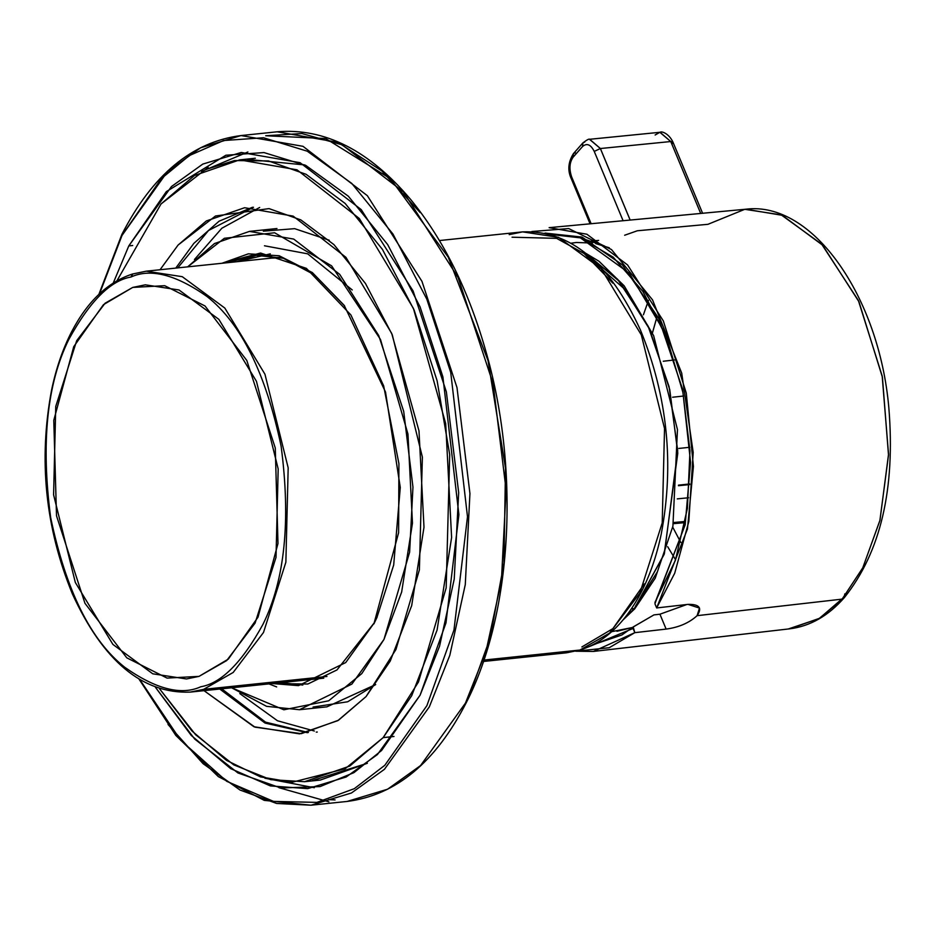 <?xml version="1.0" encoding="UTF-8"?>
<svg xmlns="http://www.w3.org/2000/svg" width="937" height="937" viewBox="0 0 937 937"><rect width="100%" height="100%" fill="white"/><g stroke="black" fill="none" stroke-linecap="round" stroke-linejoin="round"><path stroke-width="1.41" d="M130.981 277.024C110.484 280.503 89.765 301.304 68.823 339.428C46.92 383.678 40.877 443.072 50.668 517.611C65.988 590.439 90.655 640.311 124.68 667.226C155.87 689.187 181.239 695.711 200.799 686.762C221.296 683.284 242.015 662.482 262.957 624.358C284.848 580.108 290.903 520.714 281.112 446.176C265.792 373.348 241.125 323.476 207.089 296.56C175.91 274.6 150.541 268.076 130.981 277.024C150.541 268.076 175.91 274.6 207.089 296.56C241.125 323.476 265.792 373.348 281.112 446.176C290.903 520.714 284.848 580.108 262.957 624.358C242.015 662.482 221.296 683.284 200.799 686.762C181.239 695.711 155.87 689.187 124.68 667.226C90.655 640.311 65.988 590.439 50.668 517.611C40.877 443.072 46.92 383.678 68.823 339.428C89.765 301.304 110.484 280.503 130.981 277.024L132.855 273.944L146.254 271.18L182.258 276.684L224.821 308.062L264.948 374.214L288.174 467.832L285.867 562.235L263.508 632.463L233.184 672.461L203.645 689.351L190.234 692.103L203.645 689.351L326.954 676.467L203.645 689.351L233.184 672.461L263.508 632.463L285.867 562.235L288.174 467.832L264.948 374.214L224.821 308.062L182.258 276.684L146.254 271.18L132.48 274.026L130.981 277.024M199.031 676.373L167.079 678.095L126.776 657.821L84.974 603.334L56.513 515.807L53.784 420.291L73.742 346.655L103.445 304.677L132.749 287.413L164.701 285.691L205.004 305.966L246.806 360.452L275.267 447.98L277.996 543.495L258.038 617.132L228.335 659.109L199.031 676.373L226.695 660.562L255.087 623.105L276.017 557.351L278.184 468.957L256.445 381.3L218.86 319.353L179.014 289.978L145.305 284.825L132.749 287.413L105.085 303.225L76.693 340.681L55.752 406.435L53.596 494.83L75.335 582.486L112.909 644.433L152.766 673.808L186.475 678.962L199.031 676.373M483.89 660.07L579.991 650.032L609.53 633.143L639.854 593.144L662.213 522.916L664.532 428.514L641.306 334.896L601.179 268.743L558.616 237.377L522.612 231.872L558.616 237.377L601.179 268.743L641.306 334.896L664.532 428.514L662.213 522.916L639.854 593.144L609.53 633.143L579.991 650.032L483.89 660.07M483.41 661.475L566.58 652.796L580.366 649.95C604.962 641.939 625.225 622.765 641.119 592.407C649.927 575.353 656.626 555.922 661.229 534.113C674.453 464.155 667.519 396.128 640.451 330.047C609.577 262.77 570.305 230.045 522.612 231.872L509.201 234.625M581.865 646.952L612.903 628.61L644.316 583.927M612.892 283.185L584.102 253.505L556.578 238.338L512.047 237.213M586.012 253.435L619.685 281.627L649.482 329.039L669.768 389.675L677.791 453.098L664.122 554.446L634.29 608.582L631.351 608.886L634.29 608.582L664.368 553.732L677.709 450.838L669.1 386.735L648.041 325.994L617.565 279.214L583.54 252.147M585.484 254.583L627.919 292.051M657.177 572.144L635.626 605.876L657.177 572.144M634.29 608.582L624.159 618.584M304.572 781.704L270.805 779.678L233.758 764.861L195.634 734.772L159.524 688.742L192.038 731.059L226.485 760.352L260.463 776.878L292.157 782.243L345.085 768.797L383.163 737.618L418.488 681.96L446.176 587.85L449.701 454.597L437.11 380.75L414.142 310.124L382.437 249.394L345.167 203.47L306.083 174.305L268.474 160.941L234.508 160.555L205.238 169.667L161.023 203.973L116.914 280.831L161.023 203.973L194.416 175.524L239.614 159.887L296.982 169.808L359.339 218.52L413.428 308.437L445.696 423.606L451.611 537.463L437.075 630.121L411.718 695.676L383.163 737.618L393.997 736.482L383.163 737.618L349.77 766.079L304.572 781.704L320.29 780.064L367.363 763.268L312.396 780.58M366.074 696.566L338.491 720.237L301.316 733.671L254.946 727.147L204.032 690.663L253.915 726.725L299.571 733.87L337.824 720.647L366.074 696.566L390.237 661.077L411.694 605.607L423.992 527.203L418.991 430.868L391.689 333.408L345.917 257.324L293.152 216.119L244.604 207.721L206.363 220.945L178.112 245.025L215.522 215.99L269.024 208.611L300.859 219.914L333.923 244.592L365.453 283.454L392.287 334.849L422.376 457.092L419.389 569.848L395.964 649.47L366.074 696.566M160.051 269.739L178.112 245.025L160.051 269.739M307.395 732.699L265.066 723.071L219.75 689.023L265.066 723.071L307.395 732.699M175.769 268.099L193.83 243.386L219.071 221.202L252.498 207.264L219.071 221.202L193.83 243.386L175.769 268.099M247.497 159.372L304.853 164.947M335.083 799.929L328.688 799.624M420.151 212.523L381.746 170.874L341.349 144.591L301.901 133.546L265.698 135.748L325.678 138.547L390.436 178.721L448.261 257.171L488.036 360.593L505.5 468.113L503.965 562.973L490.168 637.863L470.339 692.888L465.466 703.078L485.952 651.578L501.412 580.835L506.085 489.77L493.131 383.772L458.123 277.598L403.484 191.921L339.147 142.553L277.188 131.789L339.147 142.553L403.484 191.921L458.123 277.598L493.131 383.772L506.085 489.77L501.412 580.835L485.952 651.578L465.466 703.078L420.572 765.552L387.602 789.212L347.147 801.44L387.602 789.212L420.572 765.552L465.466 703.078M278.968 787.701L328.91 801.826M121.986 235.386L161.293 178.616L189.356 155.565L223.603 140.538L263.508 137.751L307.277 151.208L351.785 183.429L392.954 234.027L426.827 299.184L450.744 372.493L467.493 516.732L453.965 630.039L426.885 705.666L384.791 765.318L354.28 788.696L316.905 802.388L273.557 801.404L226.731 781.329L180.536 740.113L139.847 679.676L180.536 740.113L226.731 781.329L273.557 801.404L316.905 802.388L354.28 788.696L384.791 765.318L426.885 705.666L453.965 630.039L467.493 516.732L450.744 372.493L426.827 299.184L392.954 234.027L351.785 183.429L307.277 151.208L263.508 137.751L223.603 140.538L189.356 155.565L161.293 178.616L122.021 235.433L167.606 171.448L200.577 147.788L241.043 135.56L303.002 146.324L367.351 195.692L421.978 281.381L456.987 387.555L469.941 493.553L465.279 584.618L449.807 655.35L429.333 706.861L384.428 769.324L351.457 792.983L311.002 805.211L276.614 803.454L239.989 790.008L203.024 763.62L168.028 724.477M122.021 235.433L99.533 293.761L122.021 235.433M128.802 245.904L132.691 245.506L128.802 245.904L166.329 191.616L225.876 155.237L263.988 152.579L305.813 165.439L348.341 196.22L387.672 244.557L420.045 306.809L442.896 376.861L458.896 514.671L445.965 622.929L420.092 695.195L381.593 750.478L353.94 772.638L320.138 786.565L280.819 787.994L237.904 772.931L194.72 739.082L155.448 687.313L191.265 735.44L230.678 768.645L270.406 785.92L307.676 788.638L346.116 777.019L377.435 754.543L420.092 695.195L439.547 646.272L454.234 579.066L458.673 492.557L446.363 391.853L413.112 290.985L361.213 209.595L300.086 162.698L241.219 152.473L202.779 164.092L171.459 186.557L128.802 245.904L113.108 283.384M201.525 171.506L247.918 151.981L201.525 171.506M314.34 787.724L264.902 778.214L314.34 787.724M177.737 267.9L208.494 230.525L253.494 207.253L208.494 230.525L177.737 267.9M308.367 732.5L265.581 722.169L221.706 688.824L265.581 722.169L308.367 732.5M194.451 259.514L221.835 228.253L259.678 207.464L221.835 228.253L194.451 259.514M314.363 731.012L277.481 720.764L239.79 693.567L277.481 720.764L314.363 731.012M316.273 732.125L317.256 732.031M263.344 231.17L294.663 228.663L329.274 240.247M299.43 709.719L266.565 706.334L231.626 687.781L283.876 709.789L328.688 700.794L361.787 673.609L383.959 639.456L401.645 592.055L412.467 523.127L407.958 434.054L380.492 339.475L331.616 265.85L274.623 232.774L224.388 238.279L187.658 266.858L214.456 243.561L249.465 231.392L293.726 239.087L339.686 274.342L378.712 335.54L403.706 411.378L412.959 487.099L409.633 552.139L383.959 639.456L351.89 684.08L299.43 709.719L326.931 706.838L375.69 684.549L347.674 701.778L313.052 707.06M221.94 263.274L260.556 253.025L306.352 268.345L350.895 314.949L383.631 385.798L398.916 463.628L398.612 532.743L373.875 623.925L376.815 617.788L393.692 565.011L400.275 487.451L385.517 392.017L344.172 305.333L312.337 272.562L279.214 255.766L248.352 253.833L221.94 263.274M270.301 253.857L236.932 261.716L257.874 254.829M302.815 685.052L280.913 682.64L302.815 685.052M272.269 683.541L298.505 685.638L345.718 662.564L374.577 622.402L377.154 617.05L374.577 622.402L336.992 669.932L307.863 684.01L272.269 683.541M253.529 255.145L228.288 262.618L253.927 255.098L283.384 258.272L314.656 274.951L344.652 305.989M276.649 686.915L268.896 683.893M352.253 289.966L307.676 253.833L264.468 245.775M241.043 135.56L277.188 131.789C324.635 127.819 369.108 150.365 410.593 199.417C443.798 239.907 469.132 291.372 486.584 353.788C520.105 472.295 511.93 613.782 466.31 702.586C435.658 762.273 395.929 795.232 347.147 801.44L311.002 805.211L351.457 792.983L384.428 769.324L429.333 706.861L449.807 655.35L465.279 584.618L469.941 493.553L456.987 387.555L421.978 281.381L367.351 195.692L303.002 146.324L241.043 135.56C192.249 141.768 152.52 174.727 121.869 234.414L98.877 294.37M208.119 167.196L205.695 169.445M672.614 397.229L683.623 396.023L672.614 397.229M630.132 220.054L600.359 148.526L594.245 151.407L623.093 220.722L594.245 151.407C590.732 144.462 586.843 142.822 582.556 146.512L573.093 157.217C569.462 162.476 568.993 169.058 571.664 176.952L591.13 223.709L571.664 176.952C568.993 169.058 569.462 162.476 573.093 157.217L582.556 146.512C586.843 142.822 590.732 144.462 594.245 151.407L600.359 148.526L630.168 220.054L600.394 148.526L670.763 141.534L600.394 148.526L630.132 220.054M845.104 595.417L844.752 593.929L844.448 597.49L818.997 618.607L788.345 628.961M616.944 631.292L632.616 627.45L611.72 631.679M665.329 333.467L629.418 273.299L580.413 237.869L550.148 234.285M622.004 634.911L593.027 644.726L621.899 634.97L633.295 626.888M633.213 626.982L653.956 614.895L659.929 614.215L686.833 604.506L659.929 614.215L666.125 629.09L634.817 632.662L593.39 651.438L575.728 651.227L609.214 647.725L634.817 632.662L633.201 626.982M655.303 602.069L685.146 524.907L690.581 462.398L682.616 389.335L658.746 318.463L622.496 264.948L582.1 237.155L545.229 233.09M549.785 234.332L580.413 237.869L613.22 257.195L642.852 291.395L666.746 337.73L682.897 392.38L689.972 450.873L687.395 508.44L675.378 560.373L654.951 602.397M652.175 333.912L657.153 316.226L652.421 332.904M672.707 527.109L680.789 542.441L672.707 527.109M624.639 235.246L637.324 230.771L707.927 224.318L744.786 209.314L781.212 214.878L821.644 244.147L858.351 300.449L882.185 376.03L888.534 454.258L879.972 520.211L862.778 567.822L842.574 598.427L844.448 597.49C828.449 615.808 810.177 626.256 789.633 628.832L819.488 618.303L842.574 598.427L862.708 567.974L879.866 520.644L888.51 455.101L882.42 377.26L858.96 301.761L822.557 245.143L782.266 215.323L745.793 209.22L549.129 227.656L586.925 234.238L627.567 264.937L663.302 320.864L686.271 393.048L693.415 466.462L687.453 528.983L656.661 607.949L687.981 604.377C699.377 604.142 702.422 607.914 697.105 615.668C689.152 622.918 678.821 627.392 666.125 629.09C678.821 627.392 689.152 622.918 697.105 615.668L841.941 599.153L697.105 615.668L699.494 608.078L687.981 604.377L656.661 607.949L674.71 573.221L688.812 521.569L693.193 452.454L681.714 373.16L652.55 299.899L611.51 249.57L568.689 228.558L531.841 231.521M667.659 546.681L675.589 559.764L667.659 546.681M588.459 646.928L633.061 628.458L588.459 646.928M609.308 247.801L595.651 243.585M592.453 243.011L576.325 242.496L571.125 243.198M643.426 314.797L648.486 300.355M654.916 603.733L656.661 607.949L654.916 603.733L685.17 524.802L690.581 462.199L682.558 389.054L658.594 318.158L622.273 264.702L581.842 237.049L544.971 233.126M655.15 134.998L659.871 132.304L670.763 141.534L700.7 213.449L670.763 141.534L660.035 132.281L589.666 139.285L600.394 148.526L589.502 139.297M589.525 139.297L589.666 139.285C589.15 138.653 586.902 139.859 582.884 142.916L582.556 146.512L582.884 142.916L584.782 142.002M660.023 132.281C661.709 130.911 669.006 133.628 672.977 142.155L670.763 141.534L672.977 142.155L672.473 143.595M582.884 142.916L573.421 153.621L573.093 157.217L573.421 153.621L575.318 152.708M590.064 223.814L571.148 178.393L571.664 176.952L571.148 178.393C567.471 170.288 568.22 162.031 573.421 153.621M678.845 448.436L689.819 447.289L678.845 448.436M689.702 483.96L678.493 485.143L689.702 483.96M678.458 485.706L689.667 484.593L678.458 485.706M673.656 522.518L685.369 521.464L673.656 522.518M688.636 497.746L677.275 498.882L688.636 497.746M633.061 628.458L634.817 632.662L666.125 629.09L659.929 614.215L653.956 614.895L633.447 626.794M279.776 257.242L146.254 271.18L132.48 274.026C107.872 282.037 87.621 301.222 71.727 331.569C62.92 348.623 56.208 368.054 51.617 389.862C38.394 459.821 45.327 527.847 72.395 593.929C103.257 661.206 142.541 693.93 190.234 692.103L323.745 678.165M439.441 240.551L522.612 231.872M582.427 251.28L599.001 261.271L624.136 285.773L653.651 335.692L677.463 429.603L672.907 526.196L655.197 578.234L634.7 608.851L623.082 619.884M255.321 158.248L239.614 159.887M281.861 257.816L271.519 258.097M276.965 228.523L249.465 231.392M311.002 805.211L264.269 800.374L218.356 776.632L175.84 735.451L139.074 679.22M663.267 361.249L674.57 359.949M604.353 245.939L580.413 237.869M789.633 628.832L593.39 651.438M590.251 241.184L598.649 240.399M844.448 597.49C880.663 552.057 895.467 488.821 888.838 407.782C879.117 296.326 812.449 200.682 745.793 209.22M702.586 213.261L672.977 142.155M673.422 523.678L685.158 522.623"/></g></svg>

